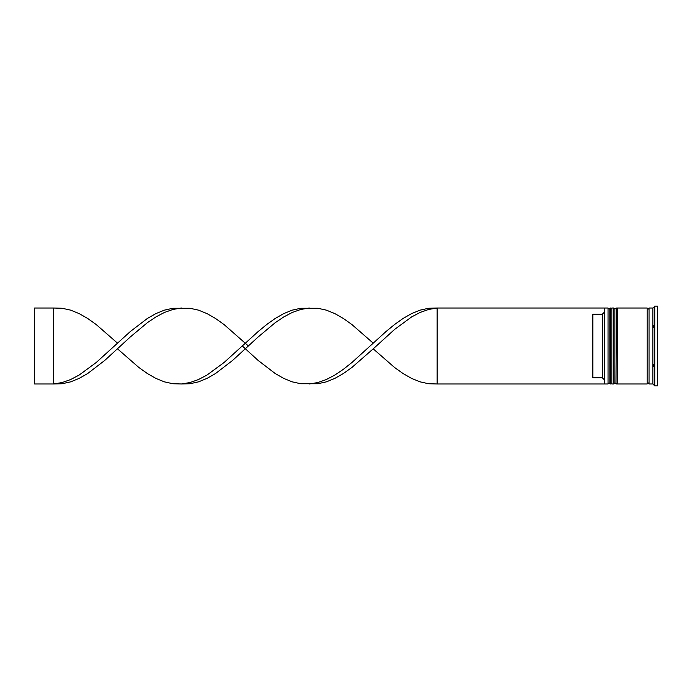 <?xml version="1.0" encoding="UTF-8"?>
<svg xmlns="http://www.w3.org/2000/svg" width="692" height="692" viewBox="0 0 692 692"><rect width="100%" height="100%" fill="white"/><g stroke="black" fill="none" stroke-linecap="round" stroke-linejoin="round"><path stroke-width="1.04" d="M610.309 383.974L610.69 308.026L610.309 383.974L609.168 382.84L609.168 309.16L609.168 382.84L608.034 383.974L608.034 308.026L604.618 308.026L604.618 383.974L608.034 383.974M616.01 383.974L616.39 308.026L616.01 383.974L614.868 382.84L614.868 309.16L614.868 382.84L613.726 383.974L613.726 308.026L611.832 308.026L611.832 383.974L613.726 383.974M437.145 383.974L604.237 383.974L604.237 308.026L437.145 308.026L437.145 383.974L428.616 383.74L420.096 381.854L411.567 378.394L403.047 373.524L394.526 367.452L373.213 348.846L351.908 367.452L343.388 373.524L334.859 378.394L326.339 381.854L317.81 383.74L300.769 383.74L292.24 381.854L283.72 378.394L275.2 373.524L258.151 360.445L242.312 346M653.603 366.483L654.329 365.731L653.603 364.226L653.603 366.483M654.329 385.461L653.603 384.717L654.744 385.877L657.4 385.877L657.4 306.123L654.744 306.123L654.744 385.877M652.841 383.974L649.044 383.974L649.044 308.026L652.841 308.026L652.841 383.974L653.603 384.717M617.524 346L617.524 383.974L647.15 383.974L647.15 308.026L617.524 308.026L617.524 346M602.334 314.229L592.845 314.229L592.845 377.771L602.334 377.771L602.334 314.229L604.237 312.326M604.237 379.674L602.334 377.771M653.603 327.774L654.329 326.269L653.603 325.517L654.329 326.269L653.603 327.774L653.603 325.517M653.603 307.283L652.841 308.026M373.213 348.846L394.526 329.478L411.567 316.953L420.096 312.464L428.616 309.445L437.145 308.026L428.616 308.26L420.096 310.146L411.567 313.606L403.047 318.476L394.526 324.548L385.998 331.555L351.908 362.522L343.388 369.294L334.859 375.047L326.339 379.536L317.81 382.555L309.289 383.974M248.411 346L224.052 324.548L215.532 318.476L207.012 313.606L198.483 310.146L189.963 308.26L172.913 308.26L164.393 310.146L155.873 313.606L147.344 318.476L130.295 331.555L96.205 362.522L79.156 375.047L70.636 379.536L62.107 382.555L53.587 383.974L53.587 308.026L62.107 308.26L70.636 310.146L79.156 313.606L87.685 318.476L96.205 324.548L117.51 343.154M181.442 308.026L172.913 309.445L164.393 312.464L155.873 316.953L147.344 322.706L130.295 336.969L104.726 360.445L87.685 373.524L79.156 378.394L70.636 381.854L62.107 383.74L53.587 383.974L34.6 383.974L34.6 308.026L53.587 308.026M373.213 343.154L351.908 324.548L343.388 318.476L334.859 313.606L326.339 310.146L317.81 308.26L300.769 308.26L292.24 310.146L283.72 313.606L275.2 318.476L266.671 324.548L258.151 331.555L224.052 362.522L207.012 375.047L198.483 379.536L189.963 382.555L181.442 383.974L172.913 383.74L164.393 381.854L155.873 378.394L147.344 373.524L138.824 367.452L117.51 348.846M309.289 308.026L300.769 309.445L292.24 312.464L283.72 316.953L275.2 322.706L258.151 336.969L232.581 360.445L215.532 373.524L207.012 378.394L198.483 381.854L189.963 383.74L181.442 383.974M610.69 383.974L611.832 382.84M610.69 308.026L611.832 309.16M610.309 308.026L609.168 309.16L608.034 308.026M616.39 383.974L617.524 382.84M616.39 308.026L617.524 309.16M616.01 308.026L614.868 309.16L613.726 308.026M647.15 383.783L648.093 382.84L649.044 383.783M647.15 308.217L648.093 309.16L649.044 308.217"/></g></svg>
